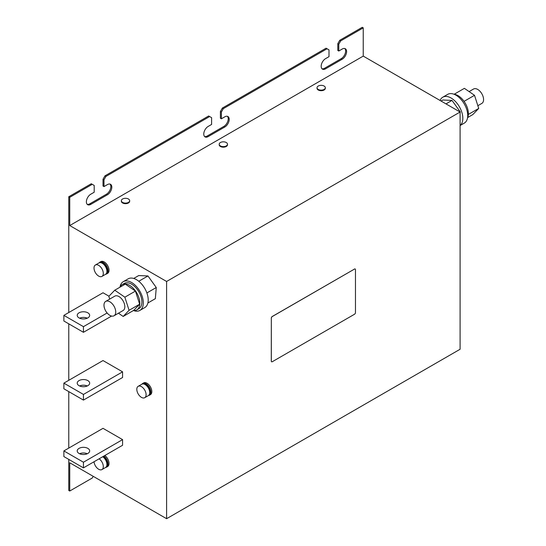 <?xml version="1.0" encoding="UTF-8"?>
<svg xmlns="http://www.w3.org/2000/svg" width="546" height="546" viewBox="0 0 546 546"><rect width="100%" height="100%" fill="white"/><g stroke="black" fill="none" stroke-linecap="round" stroke-linejoin="round"><path stroke-width="0.82" d="M79.04 448.382A6.224 3.597 -0 0 0 77.218 450.921A6.224 3.597 -0 0 0 81.061 454.245A6.224 3.597 -0 0 0 87.845 453.46A6.224 3.597 -0 0 0 89.667 450.921A6.224 3.597 -0 0 0 85.824 447.597A6.224 3.597 -0 0 0 79.04 448.382M87.845 385.681A6.224 3.597 -0 0 0 89.667 383.142A6.224 3.597 -0 0 0 85.824 379.818A6.224 3.597 -0 0 0 79.04 380.596A6.224 3.597 -0 0 0 77.218 383.142A6.224 3.597 -0 0 0 81.061 386.459A6.224 3.597 -0 0 0 87.845 385.681M87.299 385.967A6.224 3.597 -0 0 0 79.593 385.967M79.04 312.817A6.224 3.597 -0 0 0 77.218 315.363A6.224 3.597 -0 0 0 81.061 318.68A6.224 3.597 -0 0 0 87.845 317.902A6.224 3.597 -0 0 0 89.667 315.363A6.224 3.597 -0 0 0 85.824 312.039A6.224 3.597 -0 0 0 79.04 312.817M219.192 144.219L219.192 144.786A4.15 2.396 0 0 0 220.407 146.478A4.15 2.396 0 0 0 224.932 146.997A4.15 2.396 0 0 0 227.491 144.786L227.491 144.219A4.15 2.396 0 0 0 226.276 142.526A4.15 2.396 0 0 0 220.407 142.526A4.15 2.396 0 0 0 219.192 144.219A4.15 2.396 0 0 0 220.407 145.912A4.15 2.396 0 0 0 226.276 145.912A4.15 2.396 0 0 0 227.491 144.219M121.362 200.703L121.362 201.269A4.15 2.396 0 0 0 122.577 202.962A4.15 2.396 0 0 0 127.102 203.481A4.15 2.396 0 0 0 129.661 201.269L129.661 200.703A4.15 2.396 0 0 0 128.446 199.003A4.15 2.396 0 0 0 122.577 199.003A4.15 2.396 0 0 0 121.362 200.703A4.15 2.396 0 0 0 122.577 202.395A4.15 2.396 0 0 0 128.446 202.395A4.15 2.396 0 0 0 129.661 200.703M317.021 87.735L317.021 88.302A4.15 2.396 0 0 0 318.236 89.994A4.15 2.396 0 0 0 322.761 90.513A4.15 2.396 0 0 0 325.327 88.302L325.327 87.735A4.15 2.396 0 0 0 324.106 86.043A4.15 2.396 0 0 0 318.236 86.043A4.15 2.396 0 0 0 317.021 87.735A4.15 2.396 0 0 0 318.236 89.428A4.15 2.396 0 0 0 324.106 89.428A4.15 2.396 0 0 0 325.327 87.735M106.299 301.139A8.299 4.791 60 0 1 114.278 306.668A8.299 4.791 60 0 1 114.012 315.772A8.299 4.791 60 0 1 113.418 316.025A8.299 4.791 60 0 1 105.439 310.497A8.299 4.791 60 0 1 105.706 301.392A8.299 4.791 60 0 1 106.299 301.139M114.012 315.772L123.109 310.517A8.299 4.791 -120 0 0 123.376 301.419A8.299 4.791 -120 0 0 115.397 295.884A8.299 4.791 -120 0 0 114.803 296.144L105.706 301.392M133.436 310.517A14.599 8.429 -120 0 0 136.821 309.869L138.875 308.681A14.599 8.429 -120 0 0 141.114 296.997A14.599 8.429 -120 0 0 124.276 283.401L122.222 284.589A14.599 8.429 -120 0 0 119.97 287.196M136.821 309.869A14.599 8.429 -120 0 0 139.059 298.184A14.599 8.429 -120 0 0 122.222 284.589M133.49 310.524A16.605 9.582 -120 0 0 139.878 310.421L144.772 307.596A16.605 9.582 -120 0 0 147.318 294.308A16.605 9.582 -120 0 0 128.167 278.842L123.273 281.668A16.605 9.582 -120 0 0 119.997 287.148M139.878 310.421A16.605 9.582 -120 0 0 142.424 297.133A16.605 9.582 -120 0 0 123.273 281.668M477.852 105.712L481.852 103.399A8.299 4.791 -120 0 0 482.125 94.294A8.299 4.791 -120 0 0 474.14 88.766A8.299 4.791 -120 0 0 473.553 89.018L469.103 91.591M467.567 117.643A14.599 8.429 -120 0 0 467.581 108.517A14.599 8.429 -120 0 0 454.074 94.267M440.096 100.478A16.605 9.582 60 0 1 442.792 97.195L447.686 94.369A16.605 9.582 60 0 1 466.837 109.835A16.605 9.582 60 0 1 464.284 123.123L460.094 125.546M442.792 97.195A16.605 9.582 60 0 1 461.943 112.66A16.605 9.582 60 0 1 460.094 125.471M149.447 395.222L150.423 394.662A6.777 3.911 -120 0 0 151.829 391.557A6.777 3.911 -120 0 0 148.867 384.732A6.777 3.911 -120 0 0 143.646 382.917L142.67 383.483A6.777 3.911 60 0 1 147.891 385.299A6.777 3.911 60 0 1 150.853 392.124A6.777 3.911 60 0 1 149.447 395.222A6.777 3.911 60 0 1 148.498 395.529M141.933 384.152A6.777 3.911 60 0 1 142.67 383.483M144.124 384.118A5.74 3.317 60 0 1 150.116 391.7A5.74 3.317 60 0 1 149.624 393.652M136.814 389.325A6.572 3.795 60 0 1 138.172 386.315A6.572 3.795 60 0 1 143.236 388.076A6.572 3.795 60 0 1 146.103 394.69A6.572 3.795 60 0 1 144.745 397.7A6.572 3.795 60 0 1 139.68 395.939A6.572 3.795 60 0 1 136.814 389.325M138.172 386.315L141.789 384.227A6.572 3.795 60 0 1 146.854 385.988A6.572 3.795 60 0 1 149.727 392.601A6.572 3.795 60 0 1 148.362 395.611L144.745 397.7M103.856 456.081A6.777 3.911 60 0 1 108.047 463.998A6.777 3.911 60 0 1 106.647 467.103L107.623 466.537A6.777 3.911 -120 0 0 109.029 463.431A6.777 3.911 -120 0 0 104.832 455.514M103.153 456.483A5.74 3.317 60 0 1 107.316 463.574A5.74 3.317 60 0 1 106.825 465.526M99.119 458.811A6.572 3.795 60 0 1 103.303 466.564A6.572 3.795 60 0 1 101.945 469.574A6.572 3.795 60 0 1 97.099 468.038A6.572 3.795 60 0 1 94.035 461.752M102.744 456.722A6.572 3.795 60 0 1 106.92 464.475A6.572 3.795 60 0 1 105.562 467.485L101.945 469.574M106.647 273.928L107.623 273.362A6.777 3.911 -120 0 0 109.029 270.256A6.777 3.911 -120 0 0 106.067 263.438A6.777 3.911 -120 0 0 100.846 261.623L99.863 262.182A6.777 3.911 60 0 1 105.091 264.005A6.777 3.911 60 0 1 108.047 270.823A6.777 3.911 60 0 1 106.647 273.928A6.777 3.911 60 0 1 105.692 274.228M99.126 262.858A6.777 3.911 60 0 1 99.863 262.182M101.317 262.817A5.74 3.317 60 0 1 107.316 270.4A5.74 3.317 60 0 1 106.825 272.352M94.008 268.031A6.572 3.795 60 0 1 95.373 265.022A6.572 3.795 60 0 1 100.437 266.782A6.572 3.795 60 0 1 103.303 273.396A6.572 3.795 60 0 1 101.945 276.406A6.572 3.795 60 0 1 96.881 274.645A6.572 3.795 60 0 1 94.008 268.031M95.373 265.022L98.99 262.933A6.572 3.795 60 0 1 104.054 264.694A6.572 3.795 60 0 1 106.92 271.307A6.572 3.795 60 0 1 105.562 274.31L101.945 276.406M147.877 302.989L155.344 298.682L156.265 287.524L147.959 275.962L138.725 275.553L133.709 278.453M103.01 428.33L122.577 439.626L83.442 462.216L63.875 450.921L103.01 428.33M63.875 450.921L63.875 456.572L83.442 467.867L122.577 445.27L122.577 439.626M68.769 459.391L68.769 490.458L69.745 491.025L69.745 462.783L166.598 518.7L166.598 281.47L69.745 225.553L69.745 197.311L68.769 196.744L68.769 312.537M68.769 323.833L68.769 380.316M68.769 391.612L68.769 448.095M83.442 400.088L63.875 388.786L63.875 383.142L103.01 360.551L122.577 371.846L122.577 377.491L83.442 400.088L83.442 394.437L122.577 371.846M108.975 296.212L103.01 292.765L63.875 315.363L83.442 326.658L107.118 312.988M363.24 27.866L362.264 27.3L339.762 40.288L337.803 43.68L337.803 50.457L338.786 51.024L338.786 44.246L340.738 40.854L363.24 27.866L363.24 56.108L460.094 112.026L460.094 349.256L166.598 518.7M69.745 197.311L92.247 184.323L94.205 185.449L94.205 192.226L90.779 194.205A6.224 3.597 120 0 0 86.712 199.693A6.224 3.597 120 0 0 87.667 204.682A6.224 3.597 120 0 0 90.779 204.375L107.412 194.772A6.224 3.597 120 0 0 111.48 189.285A6.224 3.597 120 0 0 110.524 184.295A6.224 3.597 120 0 0 107.412 184.603L103.986 186.582L103.986 179.805L105.944 176.413L104.969 175.846L208.668 115.977L211.602 117.67L211.602 124.447L208.176 126.426A6.224 3.597 120 0 0 204.108 131.914A6.224 3.597 120 0 0 205.064 136.903A6.224 3.597 120 0 0 208.176 136.596L224.809 126.993A6.224 3.597 120 0 0 228.876 121.505A6.224 3.597 120 0 0 227.921 116.516A6.224 3.597 120 0 0 224.809 116.824L221.389 118.803L221.389 112.026L223.341 108.634L327.047 48.765L328.999 49.891L328.999 56.668L325.573 58.647A6.224 3.597 120 0 0 321.512 64.135A6.224 3.597 120 0 0 322.461 69.124A6.224 3.597 120 0 0 325.573 68.816L342.205 59.214A6.224 3.597 120 0 0 346.273 53.726A6.224 3.597 120 0 0 345.318 48.737A6.224 3.597 120 0 0 342.205 49.044L338.786 51.024M105.944 176.413L209.644 116.544M68.769 196.744L91.271 183.756L92.247 184.323M223.341 108.634L222.365 108.067L326.064 48.198L327.047 48.765M109.999 184.077A6.224 3.597 -60 0 1 110.353 189.169A6.224 3.597 -60 0 1 106.436 194.205L89.803 203.808A6.224 3.597 -60 0 1 87.217 204.334M104.969 175.846L103.01 179.238L103.01 186.015L103.986 186.582M227.395 116.298A6.224 3.597 -60 0 1 227.757 121.389A6.224 3.597 -60 0 1 223.833 126.426L207.2 136.029A6.224 3.597 -60 0 1 204.614 136.555M222.365 108.067L220.407 111.459L220.407 118.236L221.389 118.803M344.792 48.519A6.224 3.597 -60 0 1 345.154 53.61A6.224 3.597 -60 0 1 341.23 58.647L324.597 68.25A6.224 3.597 -60 0 1 322.01 68.776M69.745 491.025L92.247 478.03L93.23 476.337M271.567 361.745L271.615 361.773A1.385 0.799 -60 0 1 271.567 361.745A1.385 0.799 -60 0 1 271.28 361.111L271.328 361.138A1.385 0.799 120 0 0 271.615 361.773A1.385 0.799 120 0 0 272.311 361.705L354.484 314.264A1.385 0.799 120 0 0 355.466 312.565L355.466 269.642A1.385 0.799 120 0 0 355.18 269.007A1.385 0.799 120 0 0 354.484 269.076L272.311 316.516A1.385 0.799 120 0 0 271.328 318.216L271.328 361.138M271.328 318.216L271.28 361.111M271.28 318.188A1.385 0.799 -60 0 1 272.256 316.489L272.311 316.516M354.484 269.076L272.256 316.489M354.436 269.048A1.385 0.799 -60 0 1 355.125 268.98A1.385 0.799 -60 0 1 355.153 268.994M166.598 281.47L460.094 112.026M69.745 225.553L363.24 56.108M339.762 40.288L340.738 40.854M337.803 43.68L338.786 44.246M220.407 111.459L221.389 112.026M103.01 179.238L103.986 179.805M83.442 467.867L83.442 462.216M79.593 453.746A6.224 3.597 180 0 1 87.299 453.746M106.647 467.103A6.777 3.911 60 0 1 105.692 467.403M63.875 383.142L83.442 394.437M83.442 326.658L83.442 332.302L111.589 316.059M63.875 315.363L63.875 321.007L83.442 332.302M79.593 318.188A6.224 3.597 180 0 1 87.299 318.188M467.588 117.595L472.816 114.578L478.726 108.436L468.332 114.442M478.726 108.436L474.515 95.318L464.059 101.358M474.515 95.318L464.393 88.343L454.122 94.274M460.094 114.749L460.094 112.107M460.326 111.978L452.013 100.416L446 103.883M452.013 100.416L442.786 100.007L441.032 101.017M129.074 310.305L123.171 316.448L133.736 310.346L139.639 304.204L129.074 310.305L124.863 297.188L114.749 290.213L108.838 296.355L109.712 299.078M139.639 304.204L135.428 291.086L124.863 297.188M123.171 316.448L118.462 313.199M135.428 291.086L125.314 284.111L114.749 290.213M156.265 287.524L146.874 292.943M147.959 275.962L138.773 281.258M341.23 58.647L342.205 59.214M324.597 68.25L325.573 68.816M223.833 126.426L224.809 126.993M207.2 136.029L208.176 136.596M106.436 194.205L107.412 194.772M89.803 203.808L90.779 204.375"/></g></svg>
